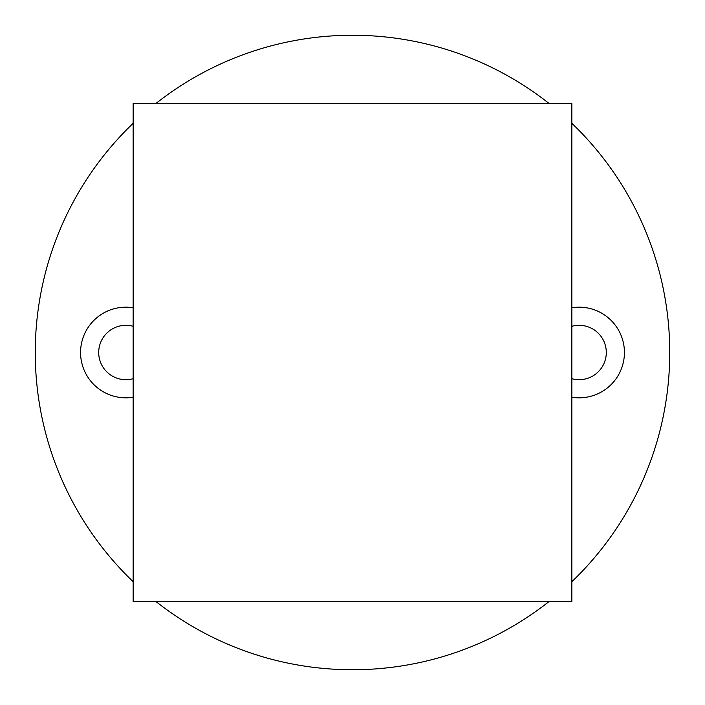 <?xml version="1.0" encoding="UTF-8"?>
<svg xmlns="http://www.w3.org/2000/svg" width="705" height="705" viewBox="0 0 705 705"><rect width="100%" height="100%" fill="white"/><g stroke="black" fill="none" stroke-linecap="round" stroke-linejoin="round"><path stroke-width="1.06" d="M571.852 307.759A45.323 45.323 0 0 1 624.427 352.5A45.323 45.323 0 0 1 571.852 397.241M571.852 378.708A27.195 27.195 0 0 0 606.3 352.5A27.195 27.195 0 0 0 571.852 326.292M133.148 397.241A45.323 45.323 0 0 1 80.573 352.5A45.323 45.323 0 0 1 133.148 307.759M133.148 326.292A27.195 27.195 0 0 0 98.7 352.5A27.195 27.195 0 0 0 133.148 378.708M571.852 601.77L133.148 601.77L133.148 103.23L571.852 103.23L571.852 601.77M571.852 123.304A317.25 317.25 0 0 1 571.852 581.696M548.746 601.77A317.25 317.25 0 0 1 156.254 601.77M133.148 581.696A317.25 317.25 0 0 1 133.148 123.304M156.254 103.23A317.25 317.25 0 0 1 548.746 103.23"/></g></svg>
